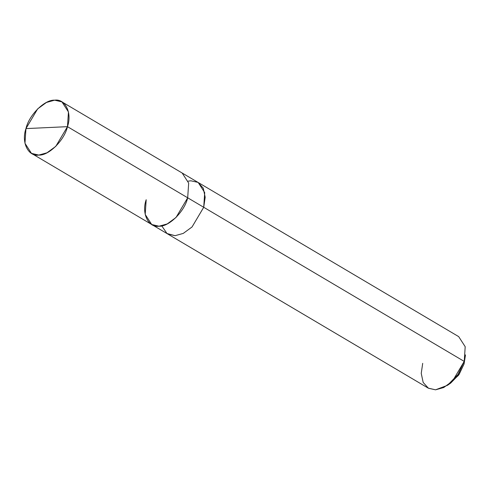 <?xml version="1.0" encoding="UTF-8"?>
<svg xmlns="http://www.w3.org/2000/svg" width="490" height="490" viewBox="0 0 490 490"><rect width="100%" height="100%" fill="white"/><g stroke="black" fill="none" stroke-linecap="round" stroke-linejoin="round"><path stroke-width="0.73" d="M146.185 199.73C141.334 213.352 148.39 227.917 159.017 226.215C168.928 226.962 184.699 211.337 187.688 197.795L67.467 126.665L25.958 128.601C28.953 115.058 44.725 99.433 54.635 100.181C65.256 98.478 72.312 113.037 67.467 126.665L68.453 111.965L61.948 101.883L54.635 100.181L46.44 102.465L37.638 108.903L25.958 128.601L67.467 126.665C64.472 140.201 48.706 155.832 38.79 155.079C28.169 156.788 21.113 142.222 25.958 128.601L24.972 143.301L31.476 153.376L38.79 155.079L46.985 152.794L55.787 146.357L67.467 126.665L187.688 197.795L176.008 217.493L167.213 223.93L159.017 226.215L151.704 224.512L167.739 233.987L175.046 235.69L183.242 233.412L192.037 226.968L203.718 207.282L187.688 197.795L203.718 207.282L205.175 197.25L203.24 188.16L197.972 182.372L190.892 180.804L188.185 181.147L190.892 180.798L197.972 182.372L203.246 188.154L205.181 197.243L203.718 207.282L204.71 192.582L198.199 182.5L204.704 192.582L203.724 207.282L192.043 226.974L183.242 233.412L175.046 235.696L167.415 233.797L175.046 235.696L183.242 233.412L192.043 226.974L203.724 207.282L464.208 361.399L203.724 207.282L192.037 226.968L183.242 233.412L175.046 235.69L167.01 233.522L161.731 225.865M61.948 101.883L182.17 173.019L188.675 183.095L187.688 197.795M449.177 384.062L458.499 375.291L464.067 363.966L465.5 354.882L464.067 363.966L459.093 374.446L450.702 383.082L447.505 385.299L457.997 374.501L464.208 361.399L452.527 381.098L443.726 387.535L435.53 389.82L428.223 388.117L167.733 233.993M182.17 173.019L197.874 182.317M198.199 182.5L458.689 336.624L465.194 346.7L464.067 363.966M146.192 199.73L145.205 214.43L151.71 224.506L31.476 153.376M422.705 363.335L421.241 373.374L423.176 382.463L428.45 388.245L435.53 389.82L447.505 385.299"/></g></svg>
